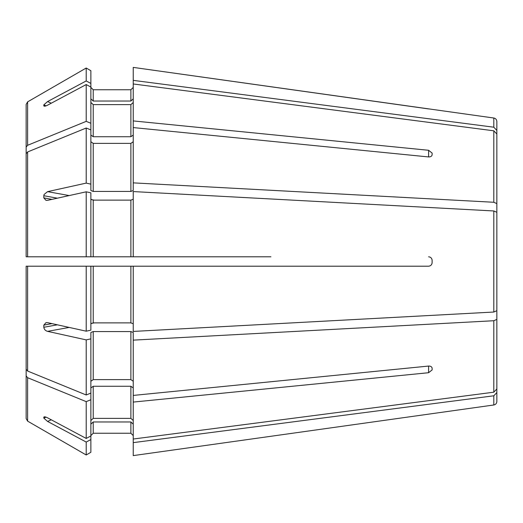 <?xml version="1.0" encoding="UTF-8"?>
<svg xmlns="http://www.w3.org/2000/svg" width="523" height="523" viewBox="0 0 523 523"><rect width="100%" height="100%" fill="white"/><g stroke="black" fill="none" stroke-linecap="round" stroke-linejoin="round"><path stroke-width="0.78" d="M26.15 369.251L26.15 266.207L26.15 369.251L27.621 371.049L86.21 394.983L90.871 393.08L90.871 332.471L93.225 331.569L130.881 331.569L133.234 332.471L133.234 395.427L428.599 366.061C430.704 366.035 431.88 366.767 432.129 368.257L432.129 369.918L428.599 372.716L428.599 366.061M270.914 256.793L93.225 256.793L130.881 256.793L130.881 200.126L133.234 199.224M26.15 256.793L26.15 153.749L26.15 256.793L93.225 256.793L93.225 200.126L130.881 200.126M28.504 256.793L86.21 256.793L86.21 191.81L90.871 192.837L90.871 256.793M26.15 236.043L26.15 104.41L26.15 147.094L27.621 145.289A1114798.519 788281.597 0 0 1 86.21 121.362L90.871 123.265L90.871 190.529L93.225 191.431L130.881 191.431L133.234 190.529L133.234 182.867L493.81 202.27L496.85 203.61L496.85 229.519M26.15 104.41L27.621 101.861A1124997.829 1124997.829 -30 0 1 86.21 68.023L86.21 80.947L90.871 83.438L90.871 123.265M90.871 98.854L93.225 101.031L93.225 89.76L90.871 87.406L93.225 89.76L130.881 89.76L133.234 87.406L130.881 89.76L130.881 101.031L133.234 98.854M493.81 127.207L493.81 118.015L133.234 67.395L133.234 80.365L493.81 127.207L496.85 130.436L496.85 171.989M428.599 108.921L133.234 67.395M493.81 118.015C495.673 118.407 496.687 119.571 496.85 121.506L496.85 130.436M26.15 240.168L26.15 147.094M27.621 145.289L27.621 101.861A1124997.829 1124997.829 -30 0 1 86.21 68.023L90.871 70.716L90.871 83.438M44.056 106.123L43.808 105.77C44.174 106.457 45.429 106.254 47.58 105.169L86.21 84.556L86.21 121.362M46.037 105.849L43.808 104.875A160.587 55.536 27.2 0 0 43.808 105.77L44.723 106.176M43.808 104.875L47.58 101.567L86.21 80.947M93.225 101.031L130.881 101.031M133.234 120.918L428.599 150.284L432.129 153.082L432.129 154.743C431.88 156.233 430.704 156.965 428.599 156.939L133.234 127.573L133.234 80.365M90.871 135.065L93.225 136.732L130.881 136.732L133.234 135.065M90.871 102.456L93.225 104.633L130.881 104.633L133.234 102.456M133.234 83.968L493.81 130.809L496.85 134.038L496.85 203.61M133.234 127.573L133.234 182.867M26.15 153.749L27.621 151.951A1114798.388 788281.499 -0 0 1 86.21 128.017L86.21 183.109L90.871 184.142M57.373 198.184L43.808 195.72A160.587 134.071 51.1 0 0 43.808 197.897L46.031 200.368L47.58 200.348L86.21 191.81M43.808 195.72L44.056 194.53L47.58 191.647L86.21 183.109M86.21 128.017L90.871 129.92M90.871 141.726L93.225 143.387L130.881 143.387L133.234 141.726M90.871 199.224L93.225 200.126M428.599 256.793C430.704 257.035 431.88 258.212 432.129 260.323L432.129 262.677C431.88 264.788 430.704 265.965 428.599 266.207L133.234 266.207L133.234 331.432L493.81 312.035L496.85 310.695L496.85 212.305L493.81 210.965L133.234 191.568L133.234 256.793M432.109 263.023L432.109 259.977M26.15 266.207L86.21 266.207L86.21 331.19L90.871 330.163L90.871 266.207L133.234 266.207M69.193 327.431L47.58 331.353L86.21 339.891L86.21 394.983M47.58 331.353C45.429 330.758 44.174 329.398 43.808 327.28A160.587 134.071 128.9 0 1 43.808 325.103L46.031 322.632L47.58 322.652L86.21 331.19M86.21 266.207L90.871 266.207M90.871 323.776L93.225 322.874L130.881 322.874L133.234 323.776M90.871 381.274L93.225 379.613L130.881 379.613L133.234 381.274M133.234 340.133L493.81 320.73L496.85 319.39L496.85 388.962L493.81 392.191L133.234 439.032L133.234 455.605L432.129 413.654L133.234 455.605M133.234 395.427L133.234 402.082L428.599 372.716M133.234 402.082L133.234 439.032M26.15 282.832L26.15 418.59L27.621 421.139A1124998.104 1124998.104 0 0 0 86.21 454.977L90.871 452.284L90.871 435.96L86.21 438.444L47.58 417.831C45.429 416.753 44.174 416.55 43.808 417.23A160.587 55.536 152.8 0 0 43.808 418.125L47.58 421.433L86.21 442.053L86.21 454.977A1124998.104 1124998.104 0 0 1 27.621 421.139L27.621 377.711A1114798.656 788281.689 0 0 0 86.21 401.638L86.21 438.444M26.15 375.906L27.621 377.711M44.723 416.824L43.808 417.23L44.056 416.877M86.21 401.638L90.871 399.735L90.871 435.96M90.871 399.735L90.871 393.08M90.871 420.544L93.225 418.367L130.881 418.367L133.234 420.544M90.871 387.935L93.225 386.268L130.881 386.268L133.234 387.935M86.21 442.053L90.871 439.562M90.871 424.146L93.225 421.969L93.225 433.24L90.871 435.594L93.225 433.24L130.881 433.24L133.234 435.594L130.881 433.24L130.881 421.969L133.234 424.146M93.225 421.969L130.881 421.969M133.234 442.635L493.81 395.793L496.85 392.564L496.85 401.494C496.687 403.429 495.673 404.593 493.81 404.985L432.129 413.654M432.129 369.918L432.129 368.257M86.21 339.891L90.871 338.858M496.85 319.39L496.85 293.481M86.21 84.556L90.871 87.04M496.85 134.038L496.85 166.451M496.85 392.564L496.85 351.011M26.15 286.957L26.15 418.59M93.225 104.633L93.225 136.732M130.881 104.633L130.881 136.732M493.81 130.809L493.81 202.27M27.621 151.951L27.621 256.793M93.225 143.387L93.225 191.431M130.881 143.387L130.881 191.431M493.81 210.965L493.81 312.035M27.621 266.207L27.621 371.049M93.225 266.207L93.225 322.874M130.881 266.207L130.881 322.874M93.225 331.569L93.225 379.613M130.881 331.569L130.881 379.613M493.81 320.73L493.81 392.191M93.225 386.268L93.225 418.367M130.881 386.268L130.881 418.367M493.81 395.793L493.81 404.985M46.037 417.151L43.808 418.125M57.373 324.816L43.808 327.28M51.967 323.626L43.808 325.103M94.33 322.874L91.022 323.476M51.967 199.374L43.808 197.897M94.33 200.126L91.022 199.525M69.193 195.569L47.58 191.647M51.287 103.188L47.58 101.567M51.287 419.812L47.58 421.433M428.599 150.284L428.599 156.939"/></g></svg>
